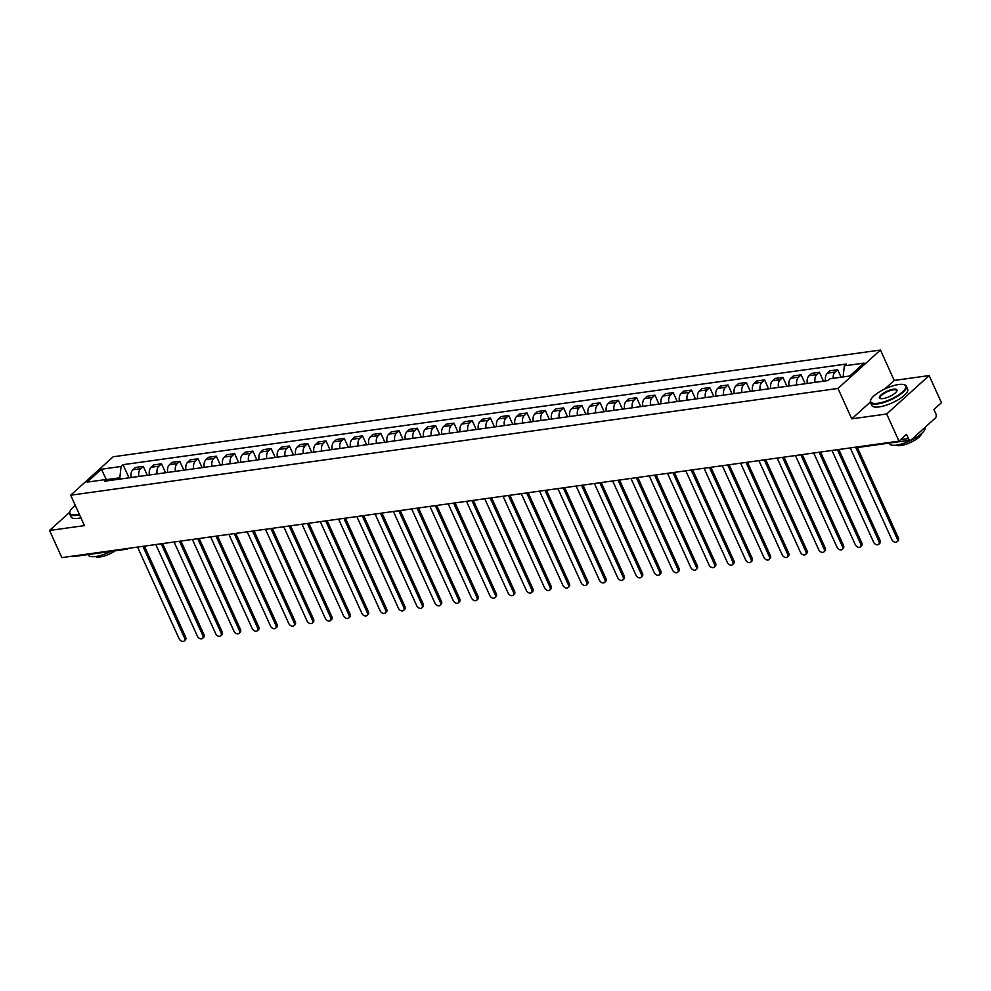 <?xml version="1.0" encoding="UTF-8"?>
<svg xmlns="http://www.w3.org/2000/svg" width="991" height="991" viewBox="0 0 991 991"><rect width="100%" height="100%" fill="white"/><g stroke="black" fill="none" stroke-linecap="round" stroke-linejoin="round"><path stroke-width="1.49" d="M886.672 413.99L929.137 375.577L894.229 380.433L880.442 350.034L113.135 456.789L70.671 495.215L837.977 388.447L851.764 418.846L886.672 413.99L898.986 441.131L61.863 557.611L49.55 530.47L84.458 525.614L70.671 495.215M929.137 375.577L941.45 402.718L933.931 409.518L935.851 413.743A3.146 2.081 82.1 0 1 935.393 418.004L911.361 439.744A3.146 2.081 82.1 0 1 910.556 440.14L857.488 447.523A3.146 2.081 -97.9 0 1 856.187 447.09M125.188 548.791A3.146 2.081 -97.9 0 0 126.489 549.237A3.146 3.146 0 0 0 128.173 548.444A3.146 2.155 -132.1 0 0 128.248 548.37L128.173 548.444A3.146 2.155 -132.1 0 1 127.294 548.841A3.146 2.081 -97.9 0 1 126.489 549.237L73.421 556.62A3.146 2.081 -97.9 0 1 72.12 556.186M69.581 512.359L49.55 530.47M900.633 439.645L908.425 438.555L906.505 434.331L898.986 441.131M908.425 438.555A3.146 2.081 82.1 0 0 910.556 440.14M833.134 378.327A7.234 4.769 -97.9 0 1 835.091 372.083L837.692 369.73L829.95 370.807L827.361 373.149A7.234 4.769 82.1 0 0 825.627 380.891M841.086 377.224L837.692 369.73M815.085 382.365A7.234 4.769 -97.9 0 1 816.819 374.623L819.408 372.282L811.679 373.359L809.09 375.7A7.234 4.769 82.1 0 0 807.355 383.443M823.459 381.201L819.408 372.282M796.814 384.904A7.234 4.769 -97.9 0 1 798.548 377.162L801.137 374.821L793.407 375.899L790.818 378.24A7.234 4.769 82.1 0 0 789.071 385.982M805.188 383.74L801.137 374.821M778.53 387.444A7.234 4.769 -97.9 0 1 780.276 379.702L782.865 377.36L775.135 378.438L772.546 380.779A7.234 4.769 82.1 0 0 770.8 388.522M786.904 386.279L782.865 377.36M760.258 389.996A7.234 4.769 -97.9 0 1 761.992 382.253L764.581 379.912L756.851 380.978L754.262 383.331A7.234 4.769 82.1 0 0 752.528 391.073M768.632 388.831L764.581 379.912M741.986 392.535A7.234 4.769 -97.9 0 1 743.721 384.793L746.31 382.452L738.58 383.529L735.991 385.871A7.234 4.769 82.1 0 0 734.257 393.613M750.36 391.371L746.31 382.452M723.703 395.075A7.234 4.769 -97.9 0 1 725.449 387.332L728.038 384.991L720.308 386.069L717.719 388.41A7.234 4.769 82.1 0 0 715.973 396.152M732.089 393.91L728.038 384.991M705.431 397.626A7.234 4.769 -97.9 0 1 707.178 389.884L709.767 387.531L702.037 388.608L699.435 390.95A7.234 4.769 82.1 0 0 697.701 398.692M713.805 396.45L709.767 387.531M687.159 400.166A7.234 4.769 -97.9 0 1 688.894 392.424L691.483 390.082L683.753 391.148L681.164 393.501A7.234 4.769 82.1 0 0 679.43 401.244M695.533 399.001L691.483 390.082M668.888 402.705A7.234 4.769 -97.9 0 1 670.622 394.963L673.211 392.622L665.481 393.7L662.892 396.041A7.234 4.769 82.1 0 0 661.158 403.783M677.262 401.541L673.211 392.622M650.604 405.245A7.234 4.769 -97.9 0 1 652.351 397.502L654.94 395.161L647.21 396.239L644.621 398.58A7.234 4.769 82.1 0 0 642.874 406.322M658.99 404.08L654.94 395.161M632.332 407.796A7.234 4.769 -97.9 0 1 634.079 400.054L636.668 397.701L628.926 398.778L626.337 401.12A7.234 4.769 82.1 0 0 624.603 408.874M640.706 406.632L636.668 397.701M614.061 410.336A7.234 4.769 -97.9 0 1 615.795 402.594L618.384 400.253L610.654 401.33L608.065 403.671A7.234 4.769 82.1 0 0 606.331 411.414M622.435 409.172L618.384 400.253M595.789 412.875A7.234 4.769 -97.9 0 1 597.523 405.133L600.112 402.792L592.383 403.87L589.794 406.211A7.234 4.769 82.1 0 0 588.047 413.953M604.163 411.711L600.112 402.792M577.505 415.415A7.234 4.769 -97.9 0 1 579.252 407.673L581.841 405.331L574.111 406.409L571.522 408.75A7.234 4.769 82.1 0 0 569.775 416.493M585.892 414.25L581.841 405.331M559.234 417.967A7.234 4.769 -97.9 0 1 560.968 410.224L563.569 407.883L555.827 408.949L553.238 411.302A7.234 4.769 82.1 0 0 551.504 419.044M567.608 416.802L563.569 407.883M540.962 420.506A7.234 4.769 -97.9 0 1 542.696 412.764L545.285 410.423L537.556 411.5L534.967 413.842A7.234 4.769 82.1 0 0 533.232 421.584M549.336 419.342L545.285 410.423M522.691 423.046A7.234 4.769 -97.9 0 1 524.425 415.303L527.014 412.962L519.284 414.04L516.695 416.381A7.234 4.769 82.1 0 0 514.948 424.123M531.065 421.881L527.014 412.962M504.407 425.597A7.234 4.769 -97.9 0 1 506.153 417.855L508.742 415.502L501.012 416.579L498.423 418.92A7.234 4.769 82.1 0 0 496.677 426.663M512.781 424.421L508.742 415.502M486.135 428.137A7.234 4.769 -97.9 0 1 487.869 420.395L490.471 418.053L482.728 419.119L480.14 421.472A7.234 4.769 82.1 0 0 478.405 429.214M494.509 426.972L490.471 418.053M467.863 430.676A7.234 4.769 -97.9 0 1 469.598 422.934L472.187 420.593L464.457 421.671L461.868 424.012A7.234 4.769 82.1 0 0 460.134 431.754M476.237 429.512L472.187 420.593M449.592 433.216A7.234 4.769 -97.9 0 1 451.326 425.473L453.915 423.132L446.185 424.21L443.596 426.551A7.234 4.769 82.1 0 0 441.85 434.293M457.966 432.051L453.915 423.132M431.308 435.767A7.234 4.769 -97.9 0 1 433.055 428.025L435.644 425.672L427.914 426.749L425.312 429.091A7.234 4.769 82.1 0 0 423.578 436.845M439.682 434.603L435.644 425.672M413.036 438.307A7.234 4.769 -97.9 0 1 414.771 430.565L417.36 428.223L409.63 429.301L407.041 431.642A7.234 4.769 82.1 0 0 405.307 439.385M421.41 437.142L417.36 428.223M394.765 440.846A7.234 4.769 -97.9 0 1 396.499 433.104L399.088 430.763L391.358 431.841L388.769 434.182A7.234 4.769 82.1 0 0 387.035 441.924M403.139 439.682L399.088 430.763M376.481 443.386A7.234 4.769 -97.9 0 1 378.228 435.644L380.817 433.302L373.087 434.38L370.498 436.721A7.234 4.769 82.1 0 0 368.751 444.464M384.867 442.221L380.817 433.302M358.209 445.938A7.234 4.769 -97.9 0 1 359.956 438.195L362.545 435.854L354.815 436.92L352.214 439.273A7.234 4.769 82.1 0 0 350.48 447.015M366.583 444.773L362.545 435.854M339.938 448.477A7.234 4.769 -97.9 0 1 341.672 440.735L344.261 438.394L336.531 439.471L333.942 441.813A7.234 4.769 82.1 0 0 332.208 449.555M348.312 447.313L344.261 438.394M321.666 451.016A7.234 4.769 -97.9 0 1 323.4 443.274L325.989 440.933L318.26 442.011L315.671 444.352A7.234 4.769 82.1 0 0 313.936 452.094M330.04 449.852L325.989 440.933M303.382 453.568A7.234 4.769 -97.9 0 1 305.129 445.826L307.718 443.473L299.988 444.55L297.399 446.891A7.234 4.769 82.1 0 0 295.652 454.634M311.769 452.404L307.718 443.473M285.111 456.108A7.234 4.769 -97.9 0 1 286.857 448.366L289.446 446.024L281.704 447.09L279.115 449.443A7.234 4.769 82.1 0 0 277.381 457.185M293.485 454.943L289.446 446.024M266.839 458.647A7.234 4.769 -97.9 0 1 268.573 450.905L271.162 448.564L263.433 449.641L260.844 451.983A7.234 4.769 82.1 0 0 259.109 459.725M275.213 457.483L271.162 448.564M248.568 461.187A7.234 4.769 -97.9 0 1 250.302 453.444L252.891 451.103L245.161 452.181L242.572 454.522A7.234 4.769 82.1 0 0 240.825 462.264M256.942 460.022L252.891 451.103M230.284 463.738A7.234 4.769 -97.9 0 1 232.03 455.996L234.619 453.643L226.889 454.72L224.3 457.062A7.234 4.769 82.1 0 0 222.554 464.816M238.658 462.574L234.619 453.643M212.012 466.278A7.234 4.769 -97.9 0 1 213.746 458.536L216.348 456.194L208.606 457.272L206.017 459.613A7.234 4.769 82.1 0 0 204.282 467.356M220.386 465.113L216.348 456.194M193.74 468.817A7.234 4.769 -97.9 0 1 195.475 461.075L198.064 458.734L190.334 459.812L187.745 462.153A7.234 4.769 82.1 0 0 186.011 469.895M202.114 467.653L198.064 458.734M175.469 471.369A7.234 4.769 -97.9 0 1 177.203 463.615L179.792 461.273L172.062 462.351L169.473 464.692A7.234 4.769 82.1 0 0 167.727 472.434M183.843 470.192L179.792 461.273M157.185 473.909A7.234 4.769 -97.9 0 1 158.932 466.166L161.521 463.825L153.791 464.89L151.202 467.244A7.234 4.769 82.1 0 0 149.455 474.986M165.559 472.744L161.521 463.825M138.913 476.448A7.234 4.769 -97.9 0 1 140.648 468.706L143.249 466.365L135.507 467.442L132.918 469.784A7.234 4.769 82.1 0 0 131.184 477.526M147.287 475.284L143.249 466.365M843.118 376.939L844.32 365.852L864.003 363.102L849.733 376.01L830.049 378.748L828.055 380.556L104.786 481.192L106.793 479.396L87.109 482.134L101.379 469.226L121.051 466.488L119.837 477.786L107.164 479.545M844.32 365.852L846.314 364.044L123.045 464.68L121.051 466.488M880.442 350.034L837.977 388.447M894.229 380.433L884.79 388.98M870.346 402.036L851.764 418.846M120.394 479.025L119.837 477.786M129.016 477.823L123.045 464.68M109.592 480.524L106.793 479.396M106.272 479.458L101.379 469.226M857.376 447.536L898.292 537.741A3.617 2.478 47.9 0 1 898.032 540.801L896.917 541.804A3.617 2.478 -132.1 0 0 897.189 538.745L855.679 447.238M850.253 447.907L891.801 539.488A3.617 2.478 -132.1 0 0 896.917 541.804M838.832 449.493L880.02 540.281A3.617 2.478 47.9 0 1 879.748 543.341L878.645 544.344A3.617 2.478 -132.1 0 0 878.918 541.284L837.37 449.703M831.982 450.447L873.529 542.04A3.617 2.478 -132.1 0 0 878.645 544.344M820.56 452.045L861.749 542.833A3.617 2.478 47.9 0 1 861.476 545.892L860.374 546.883A3.617 2.478 -132.1 0 0 860.634 543.824L819.099 452.243M813.71 452.998L855.245 544.579A3.617 2.478 -132.1 0 0 860.374 546.883M898.564 384.533A19.201 5.909 -24.4 0 0 870.878 399.67A19.201 5.909 -24.4 0 0 877.84 403.275A19.201 5.909 -24.4 0 0 899.655 394.183A19.201 5.909 -24.4 0 0 903.965 384.657A19.201 5.909 -24.4 0 0 898.564 384.533M904.238 384.756A19.671 6.045 155.6 0 1 904.535 384.842A19.671 6.045 155.6 0 1 906.307 386.193A19.671 6.045 155.6 0 1 897.71 396.202A19.671 6.045 155.6 0 1 877.778 403.919A19.671 6.045 155.6 0 1 870.482 402.433A19.671 6.045 155.6 0 1 870.631 400.215A19.671 6.045 155.6 0 1 870.767 399.943M893.387 389.215A9.6 2.948 155.6 0 1 896.867 391.024A9.6 2.948 155.6 0 1 883.031 398.593A9.6 2.948 155.6 0 1 880.33 398.531A9.6 2.948 155.6 0 1 882.486 393.761A9.6 2.948 155.6 0 1 893.387 389.215M896.731 391.309A9.13 2.812 -24.4 0 0 896.706 390.541A9.13 2.812 -24.4 0 0 893.312 389.859A9.13 2.812 -24.4 0 0 884.071 393.439A9.13 2.812 -24.4 0 0 880.082 398.085A9.13 2.812 -24.4 0 0 880.64 398.605M924.999 427.406A19.671 6.045 155.6 0 1 916.341 437.415A19.671 6.045 155.6 0 1 896.459 445.095A19.671 6.045 155.6 0 1 889.162 443.621L888.939 443.138M921.494 433.649A14.159 4.36 155.6 0 1 914.086 440.648A14.159 4.36 155.6 0 1 900.856 445.541A14.159 4.36 155.6 0 1 896.186 445.132M906.307 386.193L907.669 389.19A19.671 6.045 155.6 0 1 899.072 399.2A19.671 6.045 155.6 0 1 879.141 406.917A19.671 6.045 155.6 0 1 871.845 405.443L870.482 402.433M75.328 505.497A19.201 5.909 -24.4 0 0 70.064 511.096A19.201 5.909 -24.4 0 0 77.038 514.701A19.201 5.909 -24.4 0 0 79.317 514.292M79.577 514.862A19.671 6.045 155.6 0 1 76.964 515.345A19.671 6.045 155.6 0 1 69.667 513.871A19.671 6.045 155.6 0 1 69.816 511.653A19.671 6.045 155.6 0 1 69.952 511.368M110.918 551.405A19.671 6.045 155.6 0 1 95.644 556.521A19.671 6.045 155.6 0 1 88.348 555.047L88.125 554.576M115.377 550.785A14.159 4.36 155.6 0 1 100.041 556.967A14.159 4.36 155.6 0 1 95.371 556.558M80.94 517.859A19.671 6.045 155.6 0 1 78.326 518.343A19.671 6.045 155.6 0 1 71.03 516.868L69.667 513.871M802.289 454.584L843.465 545.372A3.617 2.478 47.9 0 1 843.205 548.432L842.102 549.435A3.617 2.478 -132.1 0 0 842.362 546.375L800.815 454.782M795.426 455.538L836.974 547.119A3.617 2.478 -132.1 0 0 842.102 549.435M784.005 457.124L825.193 547.912A3.617 2.478 47.9 0 1 824.921 550.971L823.818 551.975A3.617 2.478 -132.1 0 0 824.091 548.915L782.543 457.334M777.155 458.077L818.702 549.658A3.617 2.478 -132.1 0 0 823.818 551.975M765.733 459.675L806.922 550.463A3.617 2.478 47.9 0 1 806.649 553.511L805.547 554.514A3.617 2.478 -132.1 0 0 805.819 551.454L764.272 459.874M758.883 460.617L800.431 552.21A3.617 2.478 -132.1 0 0 805.547 554.514M747.462 462.215L788.638 553.003A3.617 2.478 47.9 0 1 788.378 556.062L787.275 557.053A3.617 2.478 -132.1 0 0 787.535 553.994L746 462.413M740.611 463.169L782.147 554.749A3.617 2.478 -132.1 0 0 787.275 557.053M729.19 464.754L770.366 555.542A3.617 2.478 47.9 0 1 770.106 558.602L769.004 559.605A3.617 2.478 -132.1 0 0 769.264 556.546L727.716 464.965M722.328 465.708L763.875 557.289A3.617 2.478 -132.1 0 0 769.004 559.605M710.906 467.294L752.095 558.082A3.617 2.478 47.9 0 1 751.822 561.141L750.72 562.145A3.617 2.478 -132.1 0 0 750.992 559.085L709.445 467.504M704.056 468.248L745.604 559.841A3.617 2.478 -132.1 0 0 750.72 562.145M692.635 469.845L733.823 560.633A3.617 2.478 47.9 0 1 733.551 563.693L732.448 564.684A3.617 2.478 -132.1 0 0 732.721 561.624L691.173 470.044M685.784 470.799L727.332 562.38A3.617 2.478 -132.1 0 0 732.448 564.684M674.363 472.385L715.539 563.173A3.617 2.478 47.9 0 1 715.279 566.233L714.177 567.224A3.617 2.478 -132.1 0 0 714.437 564.176L672.901 472.583M667.513 473.339L709.048 564.92A3.617 2.478 -132.1 0 0 714.177 567.224M656.092 474.924L697.268 565.712A3.617 2.478 47.9 0 1 697.007 568.772L695.905 569.775A3.617 2.478 -132.1 0 0 696.165 566.716L654.617 475.135M649.229 475.878L690.777 567.459A3.617 2.478 -132.1 0 0 695.905 569.775M637.808 477.464L678.996 568.252A3.617 2.478 47.9 0 1 678.724 571.312L677.621 572.315A3.617 2.478 -132.1 0 0 677.894 569.255L636.346 477.674M630.957 478.418L672.505 570.011A3.617 2.478 -132.1 0 0 677.621 572.315M619.536 480.016L660.724 570.804A3.617 2.478 47.9 0 1 660.452 573.863L659.349 574.854A3.617 2.478 -132.1 0 0 659.61 571.795L618.074 480.214M612.686 480.969L654.221 572.55A3.617 2.478 -132.1 0 0 659.349 574.854M601.264 482.555L642.441 573.343A3.617 2.478 47.9 0 1 642.18 576.403L641.078 577.406A3.617 2.478 -132.1 0 0 641.338 574.346L599.803 482.753M594.402 483.509L635.949 575.09A3.617 2.478 -132.1 0 0 641.078 577.406M582.981 485.095L624.169 575.882A3.617 2.478 47.9 0 1 623.909 578.942L622.794 579.946A3.617 2.478 -132.1 0 0 623.066 576.886L581.519 485.305M576.13 486.048L617.678 577.629A3.617 2.478 -132.1 0 0 622.794 579.946M564.709 487.646L605.897 578.434A3.617 2.478 47.9 0 1 605.625 581.482L604.522 582.485A3.617 2.478 -132.1 0 0 604.795 579.425L563.247 487.845M557.859 488.6L599.406 580.181A3.617 2.478 -132.1 0 0 604.522 582.485M546.437 490.186L587.626 580.974A3.617 2.478 47.9 0 1 587.353 584.033L586.251 585.024A3.617 2.478 -132.1 0 0 586.511 581.965L544.976 490.384M539.587 491.14L581.122 582.72A3.617 2.478 -132.1 0 0 586.251 585.024M528.166 492.725L569.342 583.513A3.617 2.478 47.9 0 1 569.082 586.573L567.979 587.576A3.617 2.478 -132.1 0 0 568.239 584.517L526.692 492.936M521.303 493.679L562.851 585.26A3.617 2.478 -132.1 0 0 567.979 587.576M509.882 495.265L551.07 586.053A3.617 2.478 47.9 0 1 550.81 589.112L549.695 590.116A3.617 2.478 -132.1 0 0 549.968 587.056L508.42 495.475M503.032 496.218L544.579 587.812A3.617 2.478 -132.1 0 0 549.695 590.116M491.61 497.816L532.799 588.604A3.617 2.478 47.9 0 1 532.526 591.664L531.424 592.655A3.617 2.478 -132.1 0 0 531.696 589.595L490.149 498.015M484.76 498.77L526.308 590.351A3.617 2.478 -132.1 0 0 531.424 592.655M473.339 500.356L514.515 591.144A3.617 2.478 47.9 0 1 514.255 594.204L513.152 595.195A3.617 2.478 -132.1 0 0 513.412 592.147L471.877 500.554M466.488 501.31L508.024 592.891A3.617 2.478 -132.1 0 0 513.152 595.195M455.067 502.895L496.243 593.683A3.617 2.478 47.9 0 1 495.983 596.743L494.881 597.746A3.617 2.478 -132.1 0 0 495.141 594.687L453.593 503.106M448.205 503.849L489.752 595.43A3.617 2.478 -132.1 0 0 494.881 597.746M436.783 505.435L477.972 596.223A3.617 2.478 47.9 0 1 477.699 599.282L476.597 600.286A3.617 2.478 -132.1 0 0 476.869 597.226L435.322 505.645M429.933 506.389L471.481 597.982A3.617 2.478 -132.1 0 0 476.597 600.286M418.512 507.987L459.7 598.775A3.617 2.478 47.9 0 1 459.428 601.834L458.325 602.825A3.617 2.478 -132.1 0 0 458.598 599.766L417.05 508.185M411.661 508.94L453.209 600.521A3.617 2.478 -132.1 0 0 458.325 602.825M400.24 510.526L441.416 601.314A3.617 2.478 47.9 0 1 441.156 604.374L440.054 605.377A3.617 2.478 -132.1 0 0 440.314 602.317L398.778 510.724M393.39 511.48L434.925 603.061A3.617 2.478 -132.1 0 0 440.054 605.377M381.969 513.065L423.145 603.853A3.617 2.478 47.9 0 1 422.884 606.913L421.782 607.917A3.617 2.478 -132.1 0 0 422.042 604.857L380.494 513.276M375.106 514.019L416.654 605.6A3.617 2.478 -132.1 0 0 421.782 607.917M363.685 515.617L404.873 606.405A3.617 2.478 47.9 0 1 404.601 609.465L403.498 610.456A3.617 2.478 -132.1 0 0 403.771 607.396L362.223 515.815M356.834 516.571L398.382 608.152A3.617 2.478 -132.1 0 0 403.498 610.456M345.413 518.157L386.601 608.945A3.617 2.478 47.9 0 1 386.329 612.004L385.226 612.995A3.617 2.478 -132.1 0 0 385.499 609.936L343.951 518.355M338.563 519.111L380.098 610.691A3.617 2.478 -132.1 0 0 385.226 612.995M327.141 520.696L368.318 611.484A3.617 2.478 47.9 0 1 368.057 614.544L366.955 615.547A3.617 2.478 -132.1 0 0 367.215 612.488L325.68 520.907M320.291 521.65L361.826 613.231A3.617 2.478 -132.1 0 0 366.955 615.547M308.87 523.236L350.046 614.024A3.617 2.478 47.9 0 1 349.786 617.083L348.671 618.087A3.617 2.478 -132.1 0 0 348.943 615.027L307.396 523.446M302.007 524.189L343.555 615.783A3.617 2.478 -132.1 0 0 348.671 618.087M290.586 525.787L331.774 616.575A3.617 2.478 47.9 0 1 331.502 619.635L330.399 620.626A3.617 2.478 -132.1 0 0 330.672 617.566L289.124 525.986M283.736 526.741L325.283 618.322A3.617 2.478 -132.1 0 0 330.399 620.626M272.314 528.327L313.503 619.115A3.617 2.478 47.9 0 1 313.23 622.175L312.128 623.166A3.617 2.478 -132.1 0 0 312.388 620.118L270.853 528.525M265.464 529.281L306.999 620.861A3.617 2.478 -132.1 0 0 312.128 623.166M254.043 530.866L295.219 621.654A3.617 2.478 47.9 0 1 294.959 624.714L293.856 625.717A3.617 2.478 -132.1 0 0 294.116 622.658L252.569 531.077M247.18 531.82L288.728 623.401A3.617 2.478 -132.1 0 0 293.856 625.717M235.759 533.406L276.947 624.194A3.617 2.478 47.9 0 1 276.687 627.253L275.572 628.257A3.617 2.478 -132.1 0 0 275.845 625.197L234.297 533.616M228.909 534.36L270.456 625.953A3.617 2.478 -132.1 0 0 275.572 628.257M217.487 535.958L258.676 626.746A3.617 2.478 47.9 0 1 258.403 629.805L257.301 630.796A3.617 2.478 -132.1 0 0 257.573 627.737L216.026 536.156M210.637 536.911L252.185 628.492A3.617 2.478 -132.1 0 0 257.301 630.796M199.216 538.497L240.404 629.285A3.617 2.478 47.9 0 1 240.132 632.345L239.029 633.348A3.617 2.478 -132.1 0 0 239.289 630.288L197.754 538.695M192.365 539.451L233.901 631.032A3.617 2.478 -132.1 0 0 239.029 633.348M180.944 541.036L222.12 631.824A3.617 2.478 47.9 0 1 221.86 634.884L220.758 635.888A3.617 2.478 -132.1 0 0 221.018 632.828L179.47 541.247M174.082 541.99L215.629 633.571A3.617 2.478 -132.1 0 0 220.758 635.888M162.66 543.588L203.849 634.376A3.617 2.478 47.9 0 1 203.576 637.436L202.474 638.427A3.617 2.478 -132.1 0 0 202.746 635.367L161.199 543.786M155.81 544.542L197.358 636.123A3.617 2.478 -132.1 0 0 202.474 638.427M144.389 546.128L185.577 636.916A3.617 2.478 47.9 0 1 185.305 639.975L184.202 640.966A3.617 2.478 -132.1 0 0 184.475 637.907L142.927 546.326M137.538 547.082L179.086 638.662A3.617 2.478 -132.1 0 0 184.202 640.966M151.202 467.244L158.932 466.166M169.473 464.692L177.203 463.615M187.745 462.153L195.475 461.075M206.017 459.613L213.746 458.536M224.3 457.062L232.03 455.996M242.572 454.522L250.302 453.444M260.844 451.983L268.573 450.905M279.115 449.443L286.857 448.366M297.399 446.891L305.129 445.826M315.671 444.352L323.4 443.274M333.942 441.813L341.672 440.735M352.214 439.273L359.956 438.195M370.498 436.721L378.228 435.644M388.769 434.182L396.499 433.104M407.041 431.642L414.771 430.565M425.312 429.091L433.055 428.025M443.596 426.551L451.326 425.473M461.868 424.012L469.598 422.934M480.14 421.472L487.869 420.395M498.423 418.92L506.153 417.855M516.695 416.381L524.425 415.303M534.967 413.842L542.696 412.764M553.238 411.302L560.968 410.224M571.522 408.75L579.252 407.673M589.794 406.211L597.523 405.133M608.065 403.671L615.795 402.594M626.337 401.12L634.079 400.054M644.621 398.58L652.351 397.502M662.892 396.041L670.622 394.963M681.164 393.501L688.894 392.424M699.435 390.95L707.178 389.884M717.719 388.41L725.449 387.332M735.991 385.871L743.721 384.793M754.262 383.331L761.992 382.253M772.546 380.779L780.276 379.702M790.818 378.24L798.548 377.162M809.09 375.7L816.819 374.623M827.361 373.149L835.091 372.083M132.918 469.784L140.648 468.706M897.189 538.745L898.292 537.741M878.918 541.284L880.02 540.281M860.634 543.824L861.749 542.833M842.362 546.375L843.465 545.372M824.091 548.915L825.193 547.912M805.819 551.454L806.922 550.463M787.535 553.994L788.638 553.003M769.264 556.546L770.366 555.542M750.992 559.085L752.095 558.082M732.721 561.624L733.823 560.633M714.437 564.176L715.539 563.173M696.165 566.716L697.268 565.712M677.894 569.255L678.996 568.252M659.61 571.795L660.724 570.804M641.338 574.346L642.441 573.343M623.066 576.886L624.169 575.882M604.795 579.425L605.897 578.434M586.511 581.965L587.626 580.974M568.239 584.517L569.342 583.513M549.968 587.056L551.07 586.053M531.696 589.595L532.799 588.604M513.412 592.147L514.515 591.144M495.141 594.687L496.243 593.683M476.869 597.226L477.972 596.223M458.598 599.766L459.7 598.775M440.314 602.317L441.416 601.314M422.042 604.857L423.145 603.853M403.771 607.396L404.873 606.405M385.499 609.936L386.601 608.945M367.215 612.488L368.318 611.484M348.943 615.027L350.046 614.024M330.672 617.566L331.774 616.575M312.388 620.118L313.503 619.115M294.116 622.658L295.219 621.654M275.845 625.197L276.947 624.194M257.573 627.737L258.676 626.746M239.289 630.288L240.404 629.285M221.018 632.828L222.12 631.824M202.746 635.367L203.849 634.376M184.475 637.907L185.577 636.916M855.555 447.176A3.146 3.146 0 0 0 857.488 447.523"/></g></svg>
